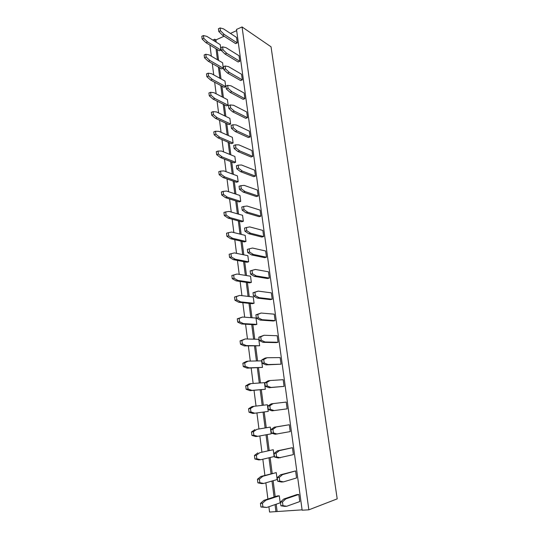 <?xml version="1.0" encoding="UTF-8"?>
<svg xmlns="http://www.w3.org/2000/svg" width="539" height="539" viewBox="0 0 539 539"><rect width="100%" height="100%" fill="white"/><g stroke="black" fill="none" stroke-linecap="round" stroke-linejoin="round"><path stroke-width="0.81" d="M302.096 509.854L269.574 512.05L268.894 506.727M267.91 499.033L265.842 482.823M264.892 475.364L262.83 459.228M261.9 451.992L259.852 435.93M258.956 428.909L256.914 412.928M256.038 406.076L254.024 390.337M253.148 383.438L251.174 368.022M250.291 361.083L248.358 345.977M247.468 339.011L245.582 324.208M244.686 317.202L242.833 302.702M241.93 295.655L240.118 281.452M239.215 274.371L237.436 260.458M236.527 253.343L234.782 239.714M233.872 232.572L232.168 219.211M231.251 212.043L229.58 198.952M228.657 191.756L227.02 178.935M226.097 171.705L224.493 159.146M223.564 151.89L221.994 139.588M221.064 132.304L219.521 120.251M218.591 112.947L217.082 101.137M216.146 93.806L214.67 82.238M213.727 74.887L212.285 63.555M211.342 56.184L209.92 45.081M308.86 509.827L302.143 510.204L236.506 29.443L242.058 26.95L271.036 46.799L337.198 498.865L308.86 509.827L242.058 26.95M212.838 40.081L214.785 39.206L215.923 39.913L224.123 36.234M230.429 33.411L236.668 30.615M275.955 511.686L275.038 504.605M274.061 497.019L271.986 481.037M271.036 473.687L268.974 457.773M268.051 450.638L266.003 434.798M265.107 427.878L263.066 412.113M262.19 405.355L260.182 389.825M259.299 383.02L257.332 367.807M256.443 360.968L254.516 346.058M253.62 339.179L251.733 324.572M250.837 317.653L248.984 303.342M248.081 296.389L246.269 282.362M245.36 275.375L243.581 261.631M242.671 254.61L240.933 241.142M240.017 234.088L238.312 220.896M237.389 213.815L235.718 200.885M234.795 193.77L233.158 181.104M232.235 173.962L230.625 161.552M229.695 154.376L228.125 142.215M227.188 135.019L225.652 123.108M224.716 115.885L223.2 104.209M222.263 96.966L220.781 85.526M219.845 78.256L218.389 67.052M217.446 59.762L216.024 48.779M215.081 41.469L214.785 39.206M277.1 511.275L276.184 504.208M275.2 496.648L273.132 480.707M272.182 473.37L270.12 457.503M269.197 450.388L267.149 434.589M266.253 427.683L264.211 411.958M263.335 405.22L261.327 389.731M260.445 382.946L258.477 367.766M257.588 360.941L255.661 346.072M254.765 339.213L252.879 324.64M251.982 317.74L250.13 303.457M249.227 296.524L247.414 282.53M246.505 275.557L244.726 261.853M243.817 254.846L242.078 241.411M241.162 234.371L239.451 221.212M238.534 214.145L236.864 201.242M235.941 194.148L234.303 181.508M233.374 174.38L231.77 161.996M230.84 154.841L229.264 142.707M228.334 135.525L226.791 123.64M225.854 116.431L224.345 104.782M223.402 97.552L221.927 86.139M220.983 78.883L219.528 67.705M218.585 60.429L217.163 49.467M216.22 42.17L215.923 39.913M225.12 65.987L228.469 66.614L241.573 74.274L242.334 79.873L240.65 80.56L227.519 73.068L223.786 69.605L223.409 66.715L225.12 65.987L225.504 68.877L229.23 72.354L242.334 79.873M227.667 85.351L231.015 85.829L244.127 93.018L244.895 98.684L243.204 99.344L230.065 92.331L226.326 88.975L225.942 86.058L227.667 85.351L228.058 88.275L231.79 91.643L244.895 98.684M230.247 104.943L233.596 105.273L246.707 111.971L247.489 117.704L245.777 118.344L232.639 111.822L228.893 108.575L228.502 105.624L230.247 104.943L230.638 107.901L234.371 111.155L247.489 117.704M229.87 118.358L230.611 124.024L217.217 117.738L213.417 114.578L213.046 111.654L216.476 111.93L229.87 118.358M227.418 99.621L228.152 105.22L214.765 98.455L210.971 95.187L210.601 92.297L214.037 92.715L227.418 99.621M224.992 81.093L225.713 86.631L212.339 79.401L208.553 76.019L208.189 73.163L211.618 73.728L224.992 81.093M232.855 124.765L236.203 124.947L249.321 131.145L250.109 136.94L248.385 137.56L235.24 131.536L231.494 128.417L231.096 125.425L232.855 124.765L233.246 127.763L236.992 130.896L250.109 136.94M232.349 137.31L233.097 143.037L219.696 137.243L215.89 134.198L215.512 131.24L218.949 131.368L232.349 137.31M245.191 235.368L245.979 241.438L232.545 238.278L228.711 235.853L228.314 232.713L231.75 232.046L245.191 235.368M246.377 227.539L249.712 226.906L262.837 230.422L263.679 236.56L261.887 237.059L248.728 233.731L244.962 231.238L244.544 228.064L246.377 227.539L246.795 230.719L250.554 233.219L263.679 236.56M243.608 206.484L246.95 206.019L260.074 210.095L260.896 216.173L259.118 216.691L245.966 212.797L242.2 210.176L241.789 207.037L243.608 206.484L244.019 209.624L247.772 212.258L260.896 216.173M242.563 215.304L243.345 221.3L229.91 217.588L226.084 215.034L225.693 211.928L229.129 211.429L242.563 215.304M237.396 175.862L238.164 181.717L224.743 176.94L220.929 174.131L220.545 171.106L223.981 170.924L237.396 175.862M238.164 165.136L241.512 165.001L254.63 170.162L255.439 176.098L253.694 176.664L240.535 171.678L236.783 168.801L236.378 165.736L238.164 165.136L238.568 168.202L242.321 171.085L255.439 176.098M240.866 185.685L244.214 185.382L257.339 190.018L258.154 196.014L256.389 196.56L243.237 192.113L239.478 189.364L239.067 186.265L240.866 185.685L241.277 188.785L245.029 191.547L258.154 196.014M239.963 195.468L240.738 201.397L227.31 197.146L223.49 194.458L223.106 191.399L226.535 191.055L239.963 195.468M234.863 156.472L235.617 162.266L222.203 156.977L218.389 154.046L218.012 151.055L221.448 151.028L234.863 156.472M235.496 144.829L238.838 144.856L251.962 150.543L252.757 156.404L251.026 156.997L237.874 151.493L234.121 148.488L233.724 145.463L235.496 144.829L235.893 147.861L239.639 150.873L252.757 156.404M220.222 44.649L220.929 50.066L207.576 41.934L203.796 38.343L203.446 35.547L206.875 36.383L220.222 44.649M220.114 27.934L223.463 28.843L236.554 37.42L237.295 42.898L235.644 43.619L222.526 35.21L218.8 31.525L218.43 28.708L220.114 27.934L220.491 30.763L224.211 34.456L237.295 42.898M222.607 46.853L225.956 47.621L239.046 55.746L239.801 61.284L238.13 61.985L225.006 54.028L221.28 50.457L220.902 47.6L222.607 46.853L222.978 49.709L226.703 53.294L239.801 61.284M222.594 62.773L223.308 68.251L209.947 60.557L206.161 57.073L205.804 54.25L209.233 54.951L222.594 62.773M250.534 276.217L251.349 282.423L237.901 280.415L234.061 278.259L233.656 275.045L237.086 274.028L250.534 276.217M255.351 269.446L268.476 271.791L269.332 278.084L267.512 278.522L254.354 276.372L250.581 274.156L250.157 270.901L255.351 269.446L252.016 270.437L252.447 273.697L256.214 275.914L269.332 278.084M249.18 248.856L252.515 248.041L265.639 250.985L266.488 257.197L264.683 257.669L251.524 254.92L247.758 252.569L247.334 249.348L249.18 248.856L249.604 252.077L253.364 254.435L266.488 257.197M247.846 255.675L248.647 261.813L235.206 259.219L231.366 256.928L230.968 253.748L234.404 252.912L247.846 255.675M295.601 470.924L296.558 477.958L283.507 481.866L281.499 482.028L277.713 481.26L277.235 477.608L280.543 474.785L295.601 470.924L282.551 474.61L279.249 477.439L279.728 481.098L283.507 481.866M292.434 447.687L293.378 454.626L278.326 457.988L274.54 457.045L274.068 453.44L277.383 450.84L292.434 447.687L279.37 450.631L276.062 453.232L276.541 456.843L280.32 457.793M273.246 449.715L274.142 456.553L260.701 459.727L256.833 458.81L256.382 455.253L259.805 452.672L273.246 449.715L259.805 452.672M276.244 472.615L277.154 479.542L263.712 483.443L259.845 482.695L259.394 479.09L262.81 476.294L276.244 472.615L260.863 476.463L262.81 476.294M289.308 424.739L290.238 431.591L275.2 434.266L271.413 433.147L270.942 429.583L274.263 427.205L289.308 424.739L276.231 426.962L272.923 429.347L273.394 432.911L277.167 434.03M270.288 427.09L271.171 433.848L257.723 436.32L253.856 435.229L253.418 431.719L256.84 429.354L270.288 427.09L256.84 429.354M270.079 380.527L283.17 379.692L284.08 386.375L269.055 387.716L265.269 386.268L264.817 382.798L268.146 380.837L270.079 380.527L266.758 382.488L267.216 385.958L270.989 387.42L284.08 386.375M264.474 382.67L265.336 389.266L251.881 390.377L248.021 388.963L247.59 385.54L251.019 383.586L264.474 382.67M267.364 404.749L268.233 411.419L254.785 413.204L250.925 411.951L250.487 408.481L253.909 406.325L267.364 404.749M273.138 403.596L286.222 402.074L287.139 408.845L272.107 410.839L268.321 409.552L267.863 406.042L271.184 403.873L273.138 403.596L269.823 405.766L270.282 409.283L274.061 410.577L287.139 408.845M253.256 297.002L254.078 303.282L240.63 301.867L236.783 299.852L236.372 296.598L239.808 295.406L253.256 297.002M256.012 318.037L256.84 324.397L243.392 323.589L239.538 321.716L239.127 318.421L242.557 317.04L256.012 318.037M258.228 291.107L271.346 292.852L272.208 299.219L270.376 299.63L257.224 298.087L253.445 296.019L253.013 292.724L258.228 291.107L254.893 292.286L255.324 295.588L259.097 297.663L272.208 299.219M261.132 313.044L274.243 314.17L275.126 320.611L273.273 320.995L260.128 320.078L256.348 318.151L255.91 314.816L261.132 313.044L257.804 314.412L258.242 317.754L262.015 319.681L275.126 320.611M264.076 335.258L277.187 335.743L278.077 342.265L276.204 342.622L263.066 342.339L259.286 340.574L258.841 337.192L264.076 335.258L260.748 336.814L261.193 340.203L264.966 341.975L278.077 342.265M258.794 339.321L259.636 345.755L246.188 345.573L242.334 343.855L241.91 340.513L245.339 338.95L258.794 339.321M261.617 360.867L262.473 367.382L249.018 367.834L245.157 366.264L244.733 362.888L248.162 361.13L261.617 360.867M267.061 357.748L280.159 357.586L281.062 364.189L266.037 364.883L262.257 363.273L261.806 359.85L265.141 358.091L267.061 357.748L263.733 359.506L264.184 362.936L267.957 364.553L281.062 364.189M279.283 495.806L280.199 502.82L266.771 507.462L262.897 506.889L262.439 503.244L265.848 500.219L279.283 495.806L277.363 495.941L263.888 500.354L265.848 500.219M298.801 494.458L299.772 501.58L286.741 506.256L284.713 506.377L280.927 505.791L280.442 502.092L283.75 499.04L296.827 494.6L298.801 494.458L285.764 498.905L282.476 501.957L282.962 505.67L286.741 506.256M213.046 111.654L211.349 112.314L211.719 115.231L215.526 118.385L228.947 124.644L230.611 124.024M210.601 92.297L208.923 92.977L209.287 95.868L213.087 99.129L226.501 105.866L228.152 105.22M208.189 73.163L206.525 73.87L206.882 76.72L210.675 80.095L224.076 87.298L225.713 86.631M233.097 143.037L231.426 143.637L217.992 137.869L214.178 134.831L213.808 131.873L215.512 131.24M245.979 241.438L244.241 241.917L230.773 238.777L226.932 236.358L226.535 233.225L228.314 232.713M243.345 221.3L241.62 221.805L228.152 218.113L224.318 215.566L223.928 212.467L225.693 211.928M220.545 171.106L218.807 171.692L219.191 174.717L223.011 177.52L236.466 182.27L238.164 181.717M223.106 191.399L221.354 191.958L221.738 195.017L225.565 197.692L239.026 201.923L240.738 201.397M218.012 151.055L216.294 151.668L216.671 154.653L220.491 157.577L233.933 162.845L235.617 162.266M203.446 35.547L201.802 36.302L202.152 39.084L205.938 42.669L219.319 50.774L220.929 50.066M223.308 68.251L221.684 68.931L208.297 61.278L204.503 57.794L204.153 54.978L205.804 54.25M237.086 274.028L231.844 275.496L232.248 278.71L236.095 280.853L249.577 282.854L251.349 282.423M230.968 253.748L229.176 254.233L229.574 257.406L233.421 259.69L246.896 262.264L248.647 261.813M260.701 459.727L258.774 459.922L254.893 458.999L254.448 455.448L257.878 452.875M263.712 483.443L261.772 483.598L257.891 482.85L257.44 479.252L260.863 476.463M257.723 436.32L255.809 436.543L251.935 435.458L251.497 431.948L254.934 429.59M251.019 383.586L249.146 383.883L245.71 385.843L246.134 389.259L250.002 390.667L265.336 389.266M253.909 406.325L252.016 406.595L248.587 408.751L249.018 412.207L252.885 413.46L268.233 411.419M254.078 303.282L252.292 303.686L238.811 302.278L234.957 300.27L234.553 297.023L239.808 295.406M256.84 324.397L255.041 324.768L241.56 323.973L237.699 322.106L237.288 318.812L242.557 317.04M259.636 345.755L244.335 345.93L240.475 344.212L240.057 340.877L245.339 338.95M262.473 367.382L247.152 368.157L243.291 366.594L242.867 363.219L246.303 361.46L248.162 361.13M266.771 507.462L260.923 507.01L260.465 503.365L263.888 500.354M229.23 72.354L227.519 73.068M225.504 68.877L223.786 69.605M231.79 91.643L230.065 92.331M228.058 88.275L226.326 88.975M234.371 111.155L232.639 111.822M230.638 107.901L228.893 108.575M215.526 118.385L217.217 117.738M211.719 115.231L213.417 114.578M213.087 99.129L214.765 98.455M209.287 95.868L210.971 95.187M210.675 80.095L212.339 79.401M206.882 76.72L208.553 76.019M233.246 127.763L231.494 128.417M236.992 130.896L235.24 131.536M217.992 137.869L219.696 137.243M214.178 134.831L215.89 134.198M230.773 238.777L232.545 238.278M226.932 236.358L228.711 235.853M250.554 233.219L248.728 233.731M246.795 230.719L244.962 231.238M244.019 209.624L242.2 210.176M247.772 212.258L245.966 212.797M228.152 218.113L229.91 217.588M224.318 215.566L226.084 215.034M223.011 177.52L224.743 176.94M219.191 174.717L220.929 174.131M242.321 171.085L240.535 171.678M238.568 168.202L236.783 168.801M245.029 191.547L243.237 192.113M241.277 188.785L239.478 189.364M225.565 197.692L227.31 197.146M221.738 195.017L223.49 194.458M220.491 157.577L222.203 156.977M216.671 154.653L218.389 154.046M235.893 147.861L234.121 148.488M239.639 150.873L237.874 151.493M205.938 42.669L207.576 41.934M202.152 39.084L203.796 38.343M224.211 34.456L222.526 35.21M220.491 30.763L218.8 31.525M222.978 49.709L221.28 50.457M226.703 53.294L225.006 54.028M208.297 61.278L209.947 60.557M204.503 57.794L206.161 57.073M236.095 280.853L237.901 280.415M231.844 275.496L233.656 275.045M232.248 278.71L234.061 278.259M252.016 270.437L250.157 270.901M252.447 273.697L250.581 274.156M256.214 275.914L254.354 276.372M253.364 254.435L251.524 254.92M249.604 252.077L247.758 252.569M233.421 259.69L235.206 259.219M229.574 257.406L231.366 256.928M282.551 474.61L280.543 474.785M279.249 477.439L277.235 477.608M279.728 481.098L277.713 481.26M279.37 450.631L277.383 450.84M276.541 456.843L274.54 457.045M276.062 453.232L274.068 453.44M254.448 455.448L256.382 455.253M254.893 458.999L256.833 458.81M257.891 482.85L259.845 482.695M257.44 479.252L259.394 479.09M276.231 426.962L274.263 427.205M273.394 432.911L271.413 433.147M272.923 429.347L270.942 429.583M251.935 435.458L253.856 435.229M251.497 431.948L253.418 431.719M266.758 382.488L264.817 382.798M267.216 385.958L265.269 386.268M270.989 387.42L269.055 387.716M250.002 390.667L251.881 390.377M245.71 385.843L247.59 385.54M246.134 389.259L248.021 388.963M252.885 413.46L254.785 413.204M248.587 408.751L250.487 408.481M249.018 412.207L250.925 411.951M274.061 410.577L272.107 410.839M270.282 409.283L268.321 409.552M269.823 405.766L267.863 406.042M238.811 302.278L240.63 301.867M234.957 300.27L236.783 299.852M234.553 297.023L236.372 296.598M241.56 323.973L243.392 323.589M237.699 322.106L239.538 321.716M237.288 318.812L239.127 318.421M259.097 297.663L257.224 298.087M255.324 295.588L253.445 296.019M254.893 292.286L253.013 292.724M257.804 314.412L255.91 314.816M258.242 317.754L256.348 318.151M262.015 319.681L260.128 320.078M264.966 341.975L263.066 342.339M261.193 340.203L259.286 340.574M260.748 336.814L258.841 337.192M244.335 345.93L246.188 345.573M240.475 344.212L242.334 343.855M240.057 340.877L241.91 340.513M247.152 368.157L249.018 367.834M243.291 366.594L245.157 366.264M242.867 363.219L244.733 362.888M263.733 359.506L261.806 359.85M264.184 362.936L262.257 363.273M267.957 364.553L266.037 364.883M260.465 503.365L262.439 503.244M260.923 507.01L262.897 506.889M285.764 498.905L283.75 499.04M282.476 501.957L280.442 502.092M282.962 505.67L280.927 505.791"/></g></svg>
